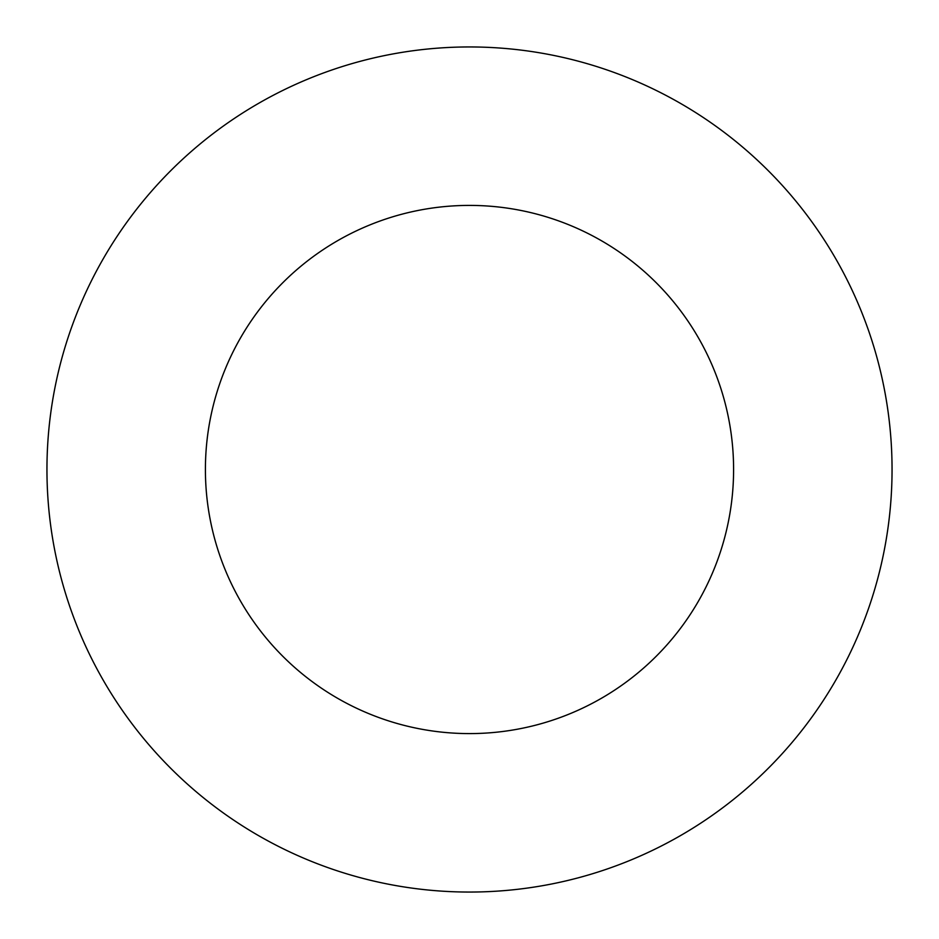 <?xml version="1.0" encoding="UTF-8"?>
<svg xmlns="http://www.w3.org/2000/svg" width="939" height="939" viewBox="0 0 939 939"><rect width="100%" height="100%" fill="white"/><g stroke="black" fill="none" stroke-linecap="round" stroke-linejoin="round"><path stroke-width="1.41" d="M733.594 469.5A264.094 264.094 0 0 0 469.5 205.406A264.094 264.094 0 0 0 205.406 469.5A264.094 264.094 0 0 0 469.5 733.594A264.094 264.094 0 0 0 733.594 469.5M892.05 469.5A422.55 422.55 0 0 0 469.5 46.95A422.55 422.55 0 0 0 46.95 469.5A422.55 422.55 0 0 0 469.5 892.05A422.55 422.55 0 0 0 892.05 469.5"/></g></svg>
